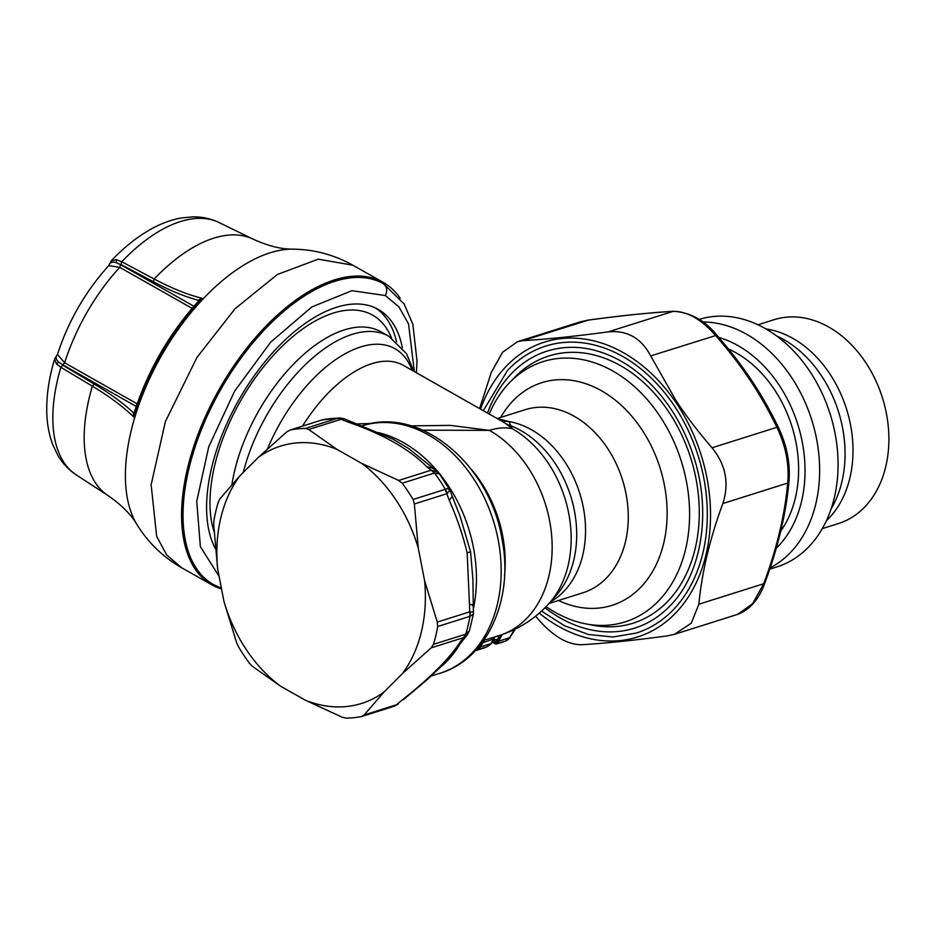 <?xml version="1.0" encoding="UTF-8"?>
<svg xmlns="http://www.w3.org/2000/svg" width="935" height="935" viewBox="0 0 935 935"><rect width="100%" height="100%" fill="white"/><g stroke="black" fill="none" stroke-linecap="round" stroke-linejoin="round"><path stroke-width="1.4" d="M109.664 263.6L108.635 265.727M116.524 259.696L111.253 260.807C123.432 247.939 136.171 237.654 149.495 229.975C159.885 223.991 170.345 220.006 180.887 218.03L192.563 216.873C201.983 216.698 210.854 218.603 219.176 222.588L253.186 239.196A147.379 76.471 119.5 0 0 154.193 279.016L121.76 261.765L116.524 259.696L116.209 262.618C112.808 261.59 110.494 262.209 109.255 264.488M108.74 265.61L119.727 267.34A140.086 72.696 -60.5 0 0 64.655 362.792L57.467 354.47C68.325 321.102 85.412 291.486 108.74 265.61M116.209 262.618L120.603 264.698L119.727 267.34L192.084 308.34M137.141 403.85L64.655 362.792L62.832 364.849L58.776 362.172L56.404 363.902L54.627 358.947C49.111 377.331 46.493 394.78 46.75 411.307C46.949 423.298 48.912 434.319 52.64 444.382L57.643 454.983C62.341 463.164 68.535 469.791 76.226 474.875A145.054 75.267 -60.5 0 1 60.88 367.291L92.378 386.178A147.379 76.471 119.5 0 0 107.946 495.515C121.375 504.783 131.052 514.472 136.977 524.582A164.607 85.412 -60.5 0 1 136.977 524.582A164.607 85.412 -60.5 0 1 169.212 342.771A164.607 85.412 -60.5 0 1 293.041 249.154A164.607 85.412 -60.5 0 1 293.648 249.166M56.158 356.34L56.743 355.522L56.158 356.34M57.491 354.377L56.743 355.522C55.445 357.626 56.123 359.835 58.776 362.172M134.371 412.58L133.179 412.487L133.752 417.033A163.8 85.003 -60.5 0 1 168.195 342.28A163.8 85.003 -60.5 0 1 202.24 298.312C187.806 294.794 171.795 288.354 154.193 279.016L153.352 281.739C169.504 290.317 184.37 296.477 197.951 300.217L202.24 298.312L199.108 300.462C169.34 333.176 147.648 370.763 134.044 413.235L133.752 417.033C123.233 406.725 109.442 396.428 92.378 386.178L94.295 384.098L62.809 365.211L60.88 367.291L56.404 363.902M198.384 301.257L197.951 300.217L198.617 301M221.56 589.038A173.805 90.192 -60.5 0 1 212.011 584.948A173.805 90.192 -60.5 0 1 227.813 374.958A173.805 90.192 -60.5 0 1 383.385 282.499A173.805 90.192 -60.5 0 1 400.192 298.288M212.525 584.036A172.776 89.655 -60.5 0 1 219.328 390.175A172.776 89.655 -60.5 0 1 382.193 283.024A172.776 89.655 -60.5 0 1 382.871 283.398L383.642 283.843A172.776 89.655 -60.5 0 0 382.964 283.469A172.776 89.655 -60.5 0 0 220.099 390.608A172.776 89.655 -60.5 0 0 213.297 584.48L212.525 584.036M215.225 548.331A147.87 76.728 -60.5 0 1 250.755 380.79A147.87 76.728 -60.5 0 1 377.728 309.123A147.87 76.728 -60.5 0 1 378.313 309.438A147.87 76.728 -60.5 0 1 402.377 347.82M375.683 308.083A147.87 76.728 -60.5 0 1 396.569 341.778M356.597 423.894L371.429 423.508M411.143 425.869L450.471 425.378L489.437 430.38L422.842 430.158M302.543 426.079A111.545 57.888 119.5 0 1 403.277 365.328L504.806 422.865L512.228 428.697A111.545 57.888 119.5 0 0 489.437 430.38A111.545 83.285 -107.5 0 1 550.014 523.004A111.545 83.285 -107.5 0 1 499.512 635.426A111.545 111.545 0 0 0 549.429 603.028L549.429 603.028A104.825 78.259 -107.5 0 0 569.146 515.723A104.825 78.259 -107.5 0 0 512.228 428.697L509.026 421.556A95.989 71.668 72.5 0 1 583.697 509.505A95.989 71.668 -107.5 0 1 550.551 601.766M506.98 424.151L510.393 425.6A99.11 74.005 -107.5 0 1 574.791 512.894A99.11 74.005 -107.5 0 1 556.15 595.443L549.429 603.028M501.125 420.773L509.026 421.556L497.104 418.494M408.513 448.403L433.232 468.365L426.863 466.81C409.343 449.057 382.964 434.109 347.715 421.966L350.45 421.369L392.864 439.099L408.899 448.671M460.184 516.599L470.585 551.79L472.911 579.361M494.171 637.109L491.939 642.625C493.516 639.119 495.269 638.558 497.221 640.954L498.507 641.036A3.109 2.84 149.6 0 1 494.638 641.539L498.589 641.2L497.724 643.374L506.174 640.861M481.7 643.198L493.738 638.815M498.285 635.812L498.273 638.874L501.826 634.666M460.534 517.476L452.283 496.333L449.326 500.47C457.075 518.06 463.024 535.521 467.149 552.889L469.475 604.396C473.402 604.606 474.337 604.957 472.292 605.471M492.897 640.58L498.273 638.874L497.221 640.954A3.109 1.952 134.1 0 1 494.638 641.539L493.738 640.884C493.61 640.078 493.061 640.533 492.091 642.275M514.402 629.524L509.587 637.728L505.578 641.153A3.109 2.326 72.5 0 0 505.987 640.966L497.502 643.642A3.109 2.969 -140.2 0 1 494.218 643.116L492.231 641.994M489.215 414.03A136.452 101.88 72.5 0 1 504.257 388.656A136.452 101.88 72.5 0 1 543.036 361.623A136.452 101.88 72.5 0 1 686.956 484.342A136.452 101.88 72.5 0 1 663.967 594.835A136.452 101.88 72.5 0 1 625.188 621.869A136.452 101.88 72.5 0 1 546.11 606.605M464.531 638.36L460.698 641.281C449.899 658.182 430.24 677.875 401.699 700.373L396.533 704.768L401.699 700.373M515.466 628.998L509.587 637.728L498.589 641.2L502.235 634.526M485.99 647.254L485.884 647.312A3.109 2.326 72.5 0 1 485.464 647.499A3.109 3.109 0 0 0 485.943 647.312L477.329 650.012A3.109 2.326 72.5 0 1 476.908 650.211L485.464 647.499M437.65 471.93L431.105 470.223L426.863 466.81M433.232 468.365L439.356 473.776L434.494 473.04L431.818 470.141M350.45 421.369L344.103 418.751L341.17 419.266L337.558 418.284L305.488 428.405L308.737 429.504L336.904 449.338L361.74 463.409L398.684 480.461L402.214 483.208A147.87 110.4 72.5 0 1 413.083 499.489L414.369 503.977L418.272 548.109L424.595 580.728L437.276 622.091L437.709 626.508A147.87 110.4 72.5 0 1 433.454 644.355L431.14 647.861L402.482 673.539L383.969 692.087L364.101 715.006L361.366 716.572A147.87 110.4 72.5 0 1 346.242 718.127L342.268 717.262L305.324 700.198L280.488 686.126L252.333 666.293L249.516 663.324A147.87 110.4 72.5 0 1 238.647 647.043L236.637 642.777L223.956 601.427A134.897 100.711 -107.5 0 0 280.488 686.126M341.614 419.032L337.734 418.214L339.522 417.91L322.002 419.944M336.904 449.338A134.897 100.711 -107.5 0 0 258.259 457.449L239.746 475.985L219.865 498.904L218.276 502.177A147.87 110.4 72.5 0 0 214.022 520.024L213.729 524.675L217.633 568.807L223.956 601.427M258.259 457.449L286.905 431.76L290.364 429.96A147.87 110.4 72.5 0 1 305.488 428.405M439.345 473.764L449.945 490.08L447.327 493.388L446.801 493.738L445.142 489.367L413.083 499.489M448.671 489.426C449.91 487.988 448.8 487.941 445.341 489.285L445.142 489.367M489.543 644.916L486.925 646.786L477.96 649.615A48.269 20.091 -166.6 0 1 475.822 650.211M489.975 644.507L491.144 643.712A3.109 3.109 0 0 0 491.915 642.672L494.849 636.899M490.092 644.659L490.828 643.654L480.345 646.962L484.564 640.148M467.558 634.479L463.561 637.623L465.525 634.234L433.454 644.355M472.432 611.969L469.709 611.852L437.276 622.091M472.888 578.157L473.426 614.05L469.978 616.352L470.305 611.841M473.437 613.933L469.452 630.681L465.525 634.234M469.464 630.658L467.325 634.783M507.05 640.393L510.288 637.425M487.03 646.728L489.648 645.021M447.327 493.388L445.341 489.285A147.87 110.4 72.5 0 0 434.494 473.04L431.105 470.223L398.684 480.461M322.166 419.885L322.657 419.768A147.87 110.4 72.5 0 1 337.734 418.214L337.558 418.284M361.74 463.409A134.897 100.711 72.5 0 1 418.272 548.109M305.324 700.198A134.897 100.711 -107.5 0 0 383.969 692.087M402.482 673.539A134.897 100.711 -107.5 0 0 424.595 580.728M239.746 475.985A134.897 100.711 -107.5 0 0 217.633 568.807M322.435 419.838L290.364 429.96L321.804 420.002M464.227 637.319L465.735 634.152A147.87 110.4 72.5 0 0 469.978 616.352L469.779 616.387A10.379 7.749 -107.5 0 0 469.709 611.852L469.475 604.396M494.673 641.632L498.554 641.807M492.967 640.884L494.685 641.854L494.44 642.836L497.502 643.642A3.109 2.326 72.5 0 1 497.081 643.841A3.109 2.326 72.5 0 1 496.251 643.899M361.366 716.572L394.231 706.229M393.612 706.392L397.001 704.663M393.436 706.451L396.533 704.768L364.101 715.006M780.725 531.115A111.031 82.899 -107.5 0 0 796.48 445.107A111.031 82.899 -107.5 0 0 728.458 349.012M769.715 569.17L776.856 566.914A129.708 96.843 -107.5 0 0 835.574 436.189A129.708 96.843 -107.5 0 0 699.135 319.419M831.121 508.897A108.951 81.345 -107.5 0 0 842.973 430.042A108.951 81.345 -107.5 0 0 776.506 335.887M765.835 328.898A106.882 79.802 72.5 0 1 850.955 427.143A106.882 79.802 72.5 0 1 826.388 520.748M822.309 528.626L838.45 523.542A106.882 79.802 -107.5 0 0 886.824 415.818A106.882 79.802 -107.5 0 0 774.098 319.688L757.958 324.784M483.301 410.675L507.553 370.4C518.539 358.795 531.267 350.695 545.724 346.079A150.465 112.34 72.5 0 1 687.178 428.277A150.465 112.34 72.5 0 1 674.018 609.012A150.465 112.34 72.5 0 1 636.303 633.053L612.939 636.992L588.641 634.514L564.483 625.749L541.517 611.093M487.532 413.071A145.276 108.46 72.5 0 1 510.872 374.234A145.276 108.46 72.5 0 1 547.279 351.034C571.11 343.8 595.583 347.107 620.711 360.933C636.139 369.687 650.047 381.831 662.424 397.352C675.666 414.123 685.834 433.139 692.952 454.422C711.932 509.797 702.465 572.606 670.699 605.179C660.297 616.142 648.317 623.785 634.748 628.098A145.276 108.46 72.5 0 1 544.976 607.762M512.111 380.124A140.086 104.591 72.5 0 1 513.736 378.359A140.086 104.591 72.5 0 1 666.865 409.133A140.086 104.591 72.5 0 1 668.291 600.773A140.086 104.591 72.5 0 1 589.237 624.475M778.703 428.697L776.88 427.318C785.762 445.866 789.362 464.438 787.691 483.056C784.816 515.01 776.821 548.564 763.708 583.744L752.535 603.823L737.563 614.388C753.166 608.568 760.926 593.959 764.725 583.346C777.967 547.817 786.066 513.829 789 481.373L787.691 483.056L722.837 503.533C729.405 483.372 725.805 464.788 712.026 447.795L776.88 427.318C768.091 409.144 758.495 392.466 748.105 377.319C739.036 363.902 728.19 349.947 715.567 335.443C701.192 319.151 687.038 311.133 673.118 311.39L673.796 311.273C690.685 312.57 704.955 320.448 716.596 334.905C729.323 349.538 740.298 363.657 749.519 377.272C760.062 392.677 769.785 409.565 778.68 427.95C786.931 445.644 790.367 463.444 789 481.373M764.316 582.493L763.708 583.744L698.854 604.209C701.893 572.22 709.887 538.654 722.837 503.533M517.523 341.684L580.553 321.78L587.811 320.191C621.366 315.633 649.802 312.699 673.118 311.39L608.264 331.867C574.873 336.355 546.437 339.288 522.957 340.656L517.523 341.684L502.598 352.238L491.319 372.352L479.585 408.572M588.395 320.109L522.957 340.656M716.385 335.326L650.702 355.908C641.235 338.084 627.081 330.067 608.264 331.867M712.026 447.795C697.826 431.362 685.729 415.444 675.713 400.051L650.702 355.908M535.615 616.165L539.46 620.653C553.987 636.875 568.141 644.893 581.909 644.706C605.389 643.338 633.825 640.405 667.216 635.905L674.532 634.292L691.281 623.154L698.854 604.209M480.532 409.109A154.614 115.437 72.5 0 1 674.731 400.788A154.614 115.437 72.5 0 1 688.826 596.168A154.614 115.437 72.5 0 1 539.226 613.138M153.352 281.739L120.919 264.488L121.76 261.765A145.054 75.267 -60.5 0 1 219.176 222.588M193.907 306.236L120.603 264.698M62.832 364.849L136.241 406.444M181.448 567.627L166.617 554.806L156.636 536.293L151.143 484.786L165.39 421.58L196.934 357.462L235.012 308.784L277.344 274.493L318.262 259.17L352.811 265.178M134.313 412.358L133.179 412.487C122.929 402.985 109.968 393.518 94.295 384.098M213.975 584.854A172.776 89.655 -60.5 0 1 213.297 584.48L221.396 588.22M219.106 576.416L200.37 546.648L196.736 501.289L208.727 446.837L234.615 391.134L270.671 342.187L311.729 307.007L351.876 290.691L385.349 295.542C387.709 290.364 386.915 286.344 382.964 283.469M385.349 295.542L398.941 306.937L408.548 323.919L414.334 371.592M214.045 531.629A140.086 72.696 -60.5 0 1 211.462 521.099A140.086 72.696 -60.5 0 1 279.016 349.398A140.086 72.696 -60.5 0 1 391.508 337.909M413.854 371.324L406.468 353.605L388.831 336.273L380.919 331.796A129.708 67.308 119.5 0 0 293.683 363.995A129.708 67.308 119.5 0 0 231.95 484.517M388.831 336.273A129.708 67.308 119.5 0 0 243.252 472.479M267.539 448.823A121.924 63.264 -60.5 0 1 345.95 353.29A121.924 63.264 -60.5 0 1 412.125 370.353M473.484 608.323A129.708 96.843 -107.5 0 0 473.951 550.353A129.708 96.843 -107.5 0 0 378.278 432.578M361.88 425.881C421.159 405.346 491.074 466.074 502.282 540.699C513.549 599.382 487.38 659.187 439.964 673.27A129.708 96.843 -107.5 0 0 498.682 542.545A129.708 96.843 -107.5 0 0 361.88 425.881L361.693 425.939M504.573 575.118A111.545 83.285 -107.5 0 0 503.053 537.824A111.545 83.285 -107.5 0 0 471.123 469.148M549.032 603.472L582.984 592.755A95.989 71.668 -107.5 0 0 626.427 496.017A95.989 71.668 -107.5 0 0 525.189 409.694L497.934 418.296M443.12 664.89A129.708 96.843 -107.5 0 0 459.284 645.15M478.171 647.569A50.338 20.956 -166.6 0 0 480.345 646.962A10.379 7.749 72.5 0 1 477.96 649.615L477.329 650.012A47.627 19.822 -166.6 0 1 475.529 650.526M558.475 600.492A116.735 87.154 -107.5 0 0 664.878 487.696A116.735 87.154 -107.5 0 0 592.217 386.167A116.735 87.154 -107.5 0 0 500.692 417.431M470.585 551.79L467.149 552.889M493.493 638.512L491.156 643.362M347.715 421.966L341.17 419.266L308.737 429.504M449.326 500.47L446.801 493.738L414.369 503.977M460.698 641.281L463.561 637.623L431.14 647.861M434.284 473.087L402.214 483.208M469.779 616.387L437.709 626.508M494.685 642.041L498.484 642.1M494.44 642.836L494.218 643.116A3.109 1.613 -60.5 0 0 494.615 643.572L492.149 642.181M776.225 548.296A119.329 89.094 -107.5 0 0 802.733 444.651A119.329 89.094 -107.5 0 0 718.723 337.36M770.159 567.872A129.708 96.843 -107.5 0 0 817.143 442.01A129.708 96.843 -107.5 0 0 702.769 321.967M108.553 265.891L111.253 260.807M54.627 358.947L57.456 354.47M352.296 264.885C333.643 254.647 313.88 249.4 293.041 249.154C281.318 249.271 268.029 245.952 253.186 239.196M76.226 474.875L107.946 495.515M180.923 567.323C162.55 556.582 147.905 542.347 136.977 524.593L136.977 524.593M383.385 282.499L352.507 265.014M212.011 584.948L181.145 567.452M416.356 372.749L417.022 360.945L412.849 324.293L404.13 303.98L383.642 283.843M499.512 635.426L483.734 640.405M439.964 673.27L431.444 675.958M475.424 650.643L476.908 650.211M467.36 634.748L444.815 663.09L426.489 680.248L403.441 699.637M452.283 496.333L449.945 490.08M339.522 417.898L344.103 418.763M323.463 419.558L322.131 419.897M398.322 703.985L394.371 706.194M494.615 643.572A3.109 3.109 0 0 0 497.081 643.841L505.578 641.153M580.565 321.78L588.103 320.109C621.74 315.551 650.304 312.606 673.796 311.273M674.532 634.292L737.563 614.388"/></g></svg>
